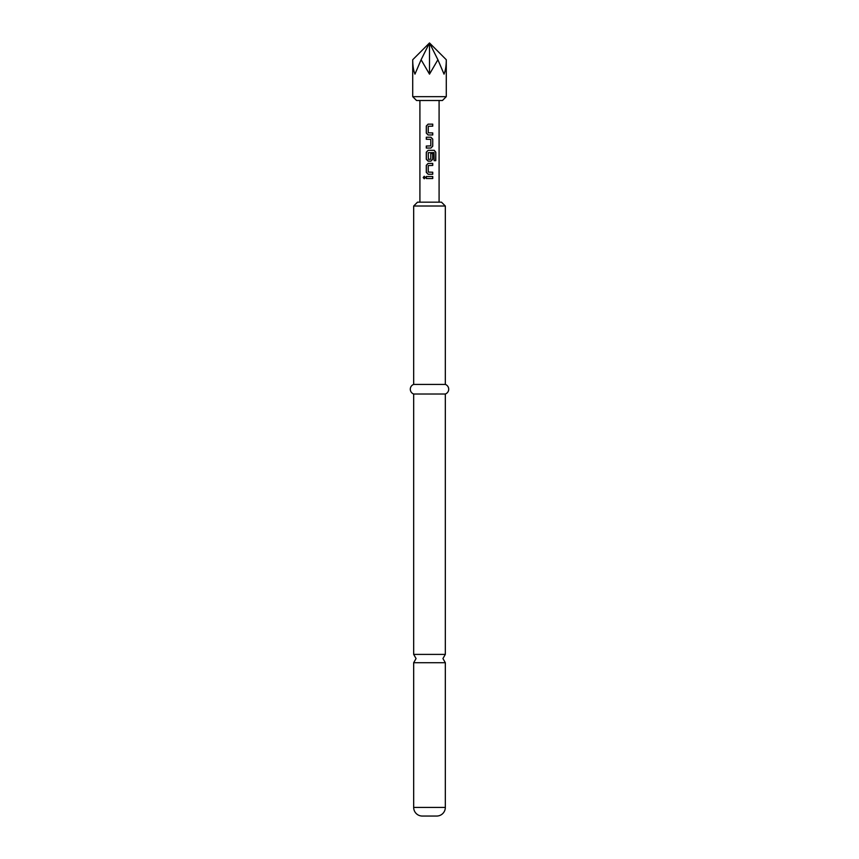 <?xml version="1.0" encoding="UTF-8"?>
<svg xmlns="http://www.w3.org/2000/svg" width="859" height="859" viewBox="0 0 859 859"><rect width="100%" height="100%" fill="white"/><g stroke="black" fill="none" stroke-linecap="round" stroke-linejoin="round"><path stroke-width="1.29" d="M424.26 176.278L423.337 177.523L424.26 178.769M425.28 177.523L424.196 176.278L423.208 177.523L424.206 178.769L425.28 177.523M445.327 807.417L413.673 807.417L413.673 662.708L445.327 662.708L445.327 807.417A8.633 8.633 0 0 1 436.694 816.05L422.306 816.05L436.694 816.05M428.136 124.147L426.354 126.026L426.354 133.07L428.136 134.96M432.678 134.96L432.678 132.941M426.354 146.03L426.354 148.049M426.354 137.236L426.354 139.255M428.136 150.325L426.354 152.215L426.354 159.259L428.136 161.138M430.917 161.138L432.743 159.259L432.743 153.482L430.788 153.482L430.788 159.216L428.373 159.345L428.244 152.698L434.031 152.569L434.139 160.665L435.792 160.665L435.792 152.215L434.257 150.325L428.104 150.325L426.289 152.215L426.289 159.259L428.104 161.138L430.917 161.138L432.678 159.259L432.678 153.482M428.136 163.425L426.354 165.304L426.354 172.358L428.136 174.237M432.678 174.237L432.678 172.219M426.354 176.514L426.354 178.532M413.673 807.417A8.633 8.633 0 0 0 422.306 816.05M445.327 206.01L413.673 206.01L417.506 202.176L441.494 202.176L445.327 206.01L445.327 384.413A5.1 5.1 0 0 1 445.327 394.013L445.327 654.397L413.673 654.397L416.067 658.552L413.673 662.708M445.327 394.013L413.673 394.013L413.673 654.397M445.327 384.413L413.673 384.413A5.1 5.1 0 0 0 413.673 394.013M413.673 206.01L413.673 384.413M446.283 96.659L442.449 100.503L416.551 100.503L412.717 96.659L446.283 96.659L446.283 59.733C446.272 65.66 445.52 70.459 444.039 74.142L437.897 59.733L429.5 74.142L421.103 59.733L414.961 74.142C413.48 70.459 412.728 65.66 412.717 59.733L429.5 42.95L421.103 59.733M429.5 124.147L432.743 124.147L432.743 126.155L428.244 126.294L428.244 132.801L432.743 132.941L432.743 134.96L428.104 134.96L426.289 133.07L426.289 126.026L428.104 124.147L429.5 124.147M430.917 148.049L426.289 148.049L426.289 146.03L430.788 145.901L430.788 139.383L426.289 139.255L426.289 137.236L430.917 137.236L432.743 139.115L432.743 146.17L430.917 148.049L432.743 146.17M429.5 163.425L432.743 163.425L432.743 165.433L428.244 165.572L428.244 172.09L432.743 172.219L432.743 174.237L428.104 174.237L426.289 172.358L426.289 165.304L428.104 163.425L429.5 163.425M429.5 176.514L432.743 176.514L432.743 178.532L426.289 178.532L426.289 176.514L429.5 176.514M437.897 59.733L429.5 42.95L429.5 74.142M446.283 59.733L429.5 42.95M432.678 178.532L432.678 176.514M432.678 165.433L432.678 163.425M435.663 160.665L435.792 152.215M435.663 152.215L434.171 150.325M432.678 146.17L432.743 139.115M432.678 139.115L430.885 137.236M432.678 126.155L432.678 124.147M445.327 662.708L442.933 658.552L445.327 654.397M439.089 202.176L439.089 100.503M419.911 202.176L419.911 100.503M412.717 96.659L412.717 59.733"/></g></svg>
